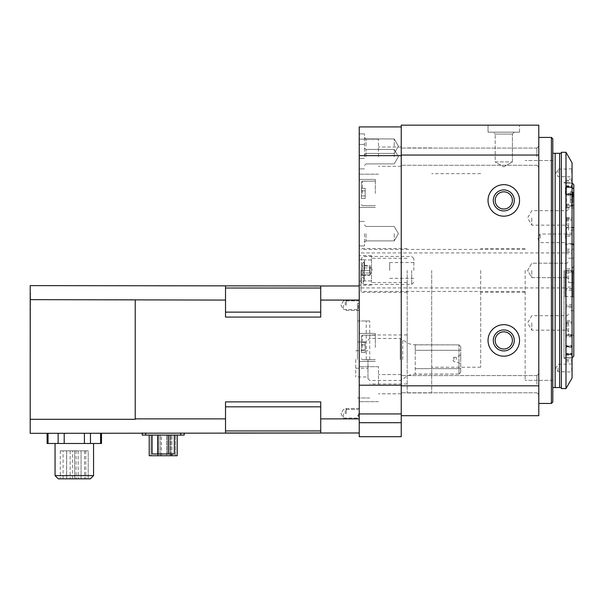 <?xml version="1.0" encoding="UTF-8"?>
<svg xmlns="http://www.w3.org/2000/svg" width="604" height="604" viewBox="0 0 604 604"><rect width="100%" height="100%" fill="white"/><g stroke="black" fill="none" stroke-linecap="round" stroke-linejoin="round"><path stroke-width="0.45" stroke-dasharray="3.02 2.27" d="M369.731 265.375L369.731 272.955L369.731 267.904L362.377 267.904L362.377 272.955L362.377 265.375L362.377 267.904L369.731 267.904L369.731 265.375L362.377 265.375M362.377 275.477L362.377 272.955L362.377 275.477L369.731 275.477L369.731 272.955L362.377 272.955L369.731 272.955L369.731 275.477M362.377 270.426L362.377 263.374L362.377 270.426M364.484 270.426L364.484 261.675L364.484 270.426M364.484 281.102L364.484 259.75L359.229 259.75L359.229 255.726L359.229 285.126L359.229 259.75L364.484 259.75L364.484 281.102L359.229 281.102L364.484 281.102M361.328 193.423L361.328 182.219L361.328 193.423M361.328 198.474L361.328 188.365L361.328 198.474L361.328 188.365L361.328 198.474L365.178 198.474L365.178 195.945L361.328 195.945L365.178 195.945L365.178 190.894L361.328 190.894L365.178 190.894L365.178 188.365L361.328 188.365L365.178 188.365L365.178 198.474L361.328 198.474M361.328 347.436L361.328 336.232L361.328 347.436M361.328 352.487L361.328 342.385L361.328 352.487L361.328 342.385L361.328 352.487L365.178 352.487L365.178 349.958L361.328 349.958L365.178 349.958L365.178 344.907L361.328 344.907L365.178 344.907L365.178 342.385L361.328 342.385L365.178 342.385L365.178 352.487L361.328 352.487M369.731 359.478L369.731 320.973L369.731 359.478M407.187 359.478L407.187 334.971L407.187 359.478M401.237 385.209L401.237 155.651L401.237 385.209L359.229 385.209L359.229 126.915L401.237 126.915L401.237 155.651L359.229 155.651M401.237 155.651L401.237 126.915M359.229 422.694L401.237 422.694L401.237 436.692L359.229 436.692L359.229 413.944L401.237 413.944L401.237 415.688L401.237 413.944L359.229 413.944L359.229 385.209M401.237 422.694L401.237 125.164L538.798 125.164L538.798 155.039L401.237 155.039M401.237 413.944L359.229 413.944M359.229 305.224L359.229 299.969L359.229 305.224M359.229 413.732L359.229 408.478L359.229 413.732M359.229 347.436L359.229 333.431L359.229 347.436M359.229 193.423L359.229 179.418L359.229 193.423M359.229 146.168L359.229 133.914L359.229 146.168M359.229 233.673L359.229 245.926L359.229 233.673M359.229 156.67L359.229 139.162L359.229 156.67M359.229 384.189L359.229 366.688L359.229 384.189M359.229 270.426L359.229 292.306L359.229 270.426M359.229 359.478L359.229 303.472L359.229 359.478M519.546 200.422A15.749 15.749 0 0 1 495.914 214.065A15.749 15.749 0 0 1 495.914 186.779A15.749 15.749 0 0 1 519.546 200.422A15.749 15.749 0 0 1 495.914 214.065A15.749 15.749 0 0 1 495.914 186.779A15.749 15.749 0 0 1 519.546 200.422A15.749 15.749 0 0 1 495.914 214.065A15.749 15.749 0 0 1 495.914 186.779A15.749 15.749 0 0 1 519.546 200.422M519.546 340.437A15.749 15.749 0 0 1 495.914 354.072A15.749 15.749 0 0 1 495.914 326.794A15.749 15.749 0 0 1 519.546 340.437A15.749 15.749 0 0 1 495.914 354.072A15.749 15.749 0 0 1 495.914 326.794A15.749 15.749 0 0 1 519.546 340.437A15.749 15.749 0 0 1 495.914 354.072A15.749 15.749 0 0 1 495.914 326.794A15.749 15.749 0 0 1 519.546 340.437M401.237 415.688L538.798 415.688L538.798 155.039M538.798 385.82L401.237 385.82M488.04 125.164L519.546 125.164L488.04 125.164L519.546 125.164L488.04 125.164L488.04 132.163L519.546 132.163L488.04 132.163L519.546 132.163L488.04 132.163L488.04 125.164M538.798 384.189L538.798 373.687L538.798 384.189M538.798 156.67L538.798 146.168L538.798 156.67M538.798 270.426L538.798 403.442L538.798 270.426M551.399 403.442L551.399 137.418M552.796 402.038L552.796 138.814M552.796 270.426L552.796 387.557L552.796 270.426M525.148 270.426L525.148 380.339L525.148 270.426M480.693 270.426L480.693 367.209L480.693 270.426M431.686 270.426L431.686 392.94L431.686 270.426M407.187 270.426L407.187 392.94L407.187 270.426M512.396 340.437A8.607 8.607 0 0 1 503.796 349.036A8.607 8.607 0 0 1 495.189 340.437A8.607 8.607 0 0 1 503.796 331.83A8.607 8.607 0 0 1 512.396 340.437A8.607 8.607 0 0 1 499.493 347.889A8.607 8.607 0 0 1 499.493 332.978A8.607 8.607 0 0 1 512.396 340.437A8.607 8.607 0 0 1 499.493 347.889A8.607 8.607 0 0 1 499.493 332.978A8.607 8.607 0 0 1 512.396 340.437M512.396 200.422A8.607 8.607 0 0 1 503.796 209.029A8.607 8.607 0 0 1 495.189 200.422A8.607 8.607 0 0 1 503.796 191.815A8.607 8.607 0 0 1 512.396 200.422A8.607 8.607 0 0 1 499.493 207.874A8.607 8.607 0 0 1 499.493 192.97A8.607 8.607 0 0 1 512.396 200.422A8.607 8.607 0 0 1 499.493 207.874A8.607 8.607 0 0 1 499.493 192.97A8.607 8.607 0 0 1 512.396 200.422M514.291 340.437A10.502 10.502 0 0 1 498.542 349.527A10.502 10.502 0 0 1 498.542 331.339A10.502 10.502 0 0 1 514.291 340.437M514.291 200.422A10.502 10.502 0 0 1 498.542 209.512A10.502 10.502 0 0 1 498.542 191.325A10.502 10.502 0 0 1 514.291 200.422M495.189 161.917L512.396 161.917L495.189 161.917L495.189 134.058L512.396 134.058L495.189 134.058L493.294 132.163L514.291 132.163L493.294 132.163L514.291 132.163L493.294 132.163L495.189 134.058L512.396 134.058L495.189 134.058L495.189 161.917L512.396 161.917L495.189 161.917L503.796 166.885L495.189 161.917M536.903 384.189L536.903 375.582L536.903 384.189M401.237 384.189L401.237 393.816L401.237 384.189M378.481 384.189L378.481 366.688L378.481 384.189M536.903 156.67L536.903 148.063L536.903 156.67M401.237 156.67L401.237 147.044L401.237 156.67M378.481 156.67L378.481 139.162L378.481 156.67M364.484 156.67L364.484 144.416L364.484 156.67M365.994 156.67L365.994 149.43L365.994 156.67M394.231 156.67L394.231 149.43L394.231 156.67M364.484 233.673L364.484 245.926L364.484 233.673M365.994 233.673L365.994 240.905L365.994 233.673M394.231 233.673L394.231 240.905L394.231 233.673M364.484 146.168L364.484 133.914L364.484 146.168M365.994 146.168L365.994 138.928L365.994 146.168M394.231 146.168L394.231 138.928L394.231 146.168M375.333 347.436L375.333 333.431L375.333 347.436M375.333 193.423L375.333 179.418L375.333 193.423M365.178 349.958L361.328 349.958L365.178 349.958L365.178 344.907L361.328 344.907L365.178 344.907L365.178 342.385L365.178 349.958M365.178 195.945L361.328 195.945L365.178 195.945L365.178 190.894L361.328 190.894L365.178 190.894L365.178 188.365L365.178 195.945M346.303 413.732L346.303 408.478L346.303 413.732M345.231 413.732L345.231 409.55L345.231 413.732M346.303 305.224L346.303 299.969L346.303 305.224M345.231 305.224L345.231 301.041L345.231 305.224M371.483 280.928L364.484 280.928L371.483 280.928L371.483 255.726L371.483 280.928M371.483 259.924L364.484 259.924L371.483 259.924M371.483 270.426L371.483 282.536L371.483 270.426M364.076 270.426L364.076 261.675L364.076 270.426M460.739 372.298L460.739 346.651L458.987 344.892L415.235 344.786L415.235 350.297L460.739 350.297L460.739 346.651L460.739 372.298L460.739 368.651L460.739 372.298L458.987 374.065L458.987 344.892L458.987 374.065L460.739 372.298M458.987 374.065L415.235 374.163L415.235 344.892L415.235 374.065L458.987 374.065M355.733 359.478L355.733 376.979L355.733 359.478M367.979 359.478L367.979 378.731L367.979 359.478M135.213 300.075L225.518 300.075L225.518 285.971L30.2 285.617L30.2 433.332L225.518 432.985L225.518 418.874L135.213 418.874L135.213 299.644L135.213 418.874M84.409 433.332L58.135 433.332L90.472 433.332L84.409 433.332L84.409 443.479L101.517 443.479M58.135 433.332L47.097 433.332L58.135 433.332L58.135 443.479L84.409 443.479M90.472 433.332L101.517 433.332L90.472 433.332L90.472 443.479M30.2 425.979L30.547 292.97L30.2 425.979M149.211 455.733L157.908 455.733L157.908 435.084L149.211 435.084L171.913 435.084L157.908 435.084L157.908 453.981M177.214 435.084L171.913 435.084L177.214 435.084L177.214 455.733L171.913 455.733L171.913 435.084L171.913 453.981M142.212 432.985L145.707 432.985L142.212 432.985L142.212 435.084L184.212 435.084L184.212 432.985L145.707 432.985L184.212 432.985M174.329 435.084L152.095 435.084L174.329 435.084L152.095 435.084L174.329 435.084L174.329 453.981L168.773 453.981L168.773 435.084L168.773 453.981L174.329 453.981L168.773 453.981L168.773 435.084M225.518 418.874L225.518 401.871L225.518 432.985L225.518 401.871L320.724 401.871L320.724 432.985L320.724 430.931L320.724 432.985L359.229 432.985L359.229 418.874L359.229 432.985M30.2 419.312L135.213 419.312L135.213 299.644L30.2 299.644M366.228 359.478L366.228 320.973L366.228 359.478M357.477 359.478L357.477 303.472L357.477 359.478M359.229 300.075L359.229 418.874L359.229 285.971L359.229 300.075L320.724 300.075L320.724 285.971L359.229 285.971M320.724 300.075L320.724 317.077L320.724 285.971L225.518 285.971L225.518 288.017L225.518 285.971M320.724 418.874L359.229 418.874M225.518 300.075L225.518 317.077L225.518 288.017L225.518 317.077L320.724 317.077L320.724 312.125L225.518 312.125M320.724 285.971L320.724 312.125M343.48 305.224L343.48 309.527L343.48 305.224M358.285 305.224L358.285 309.527L358.285 305.224M343.48 413.732L343.48 418.036L343.48 413.732M358.285 413.732L358.285 418.036L358.285 413.732M150.962 455.733L160.317 455.733L150.962 455.733L150.962 435.084L175.462 435.084L150.962 435.084L150.962 455.733M170.819 455.733L160.317 455.733L175.462 455.733L170.819 455.733L170.819 435.084L170.819 455.733M157.908 455.733L171.913 455.733M175.462 455.733L175.462 435.084L175.462 455.733M159.713 455.733L161.464 455.733L159.713 455.733M159.713 435.084L161.464 435.084L159.713 435.084M168.463 455.733L166.712 455.733L168.463 455.733M168.463 435.084L166.712 435.084L168.463 435.084M152.095 435.084L152.095 453.981L168.773 453.981L157.652 453.981L157.652 435.084L157.652 453.981L168.773 453.981M167.587 435.084L158.837 435.084L167.587 435.084L158.837 435.084L167.587 435.084L167.587 453.981L158.837 453.981L167.587 453.981L158.837 453.981L167.587 453.981L167.587 435.084M157.652 453.981L157.652 435.084M47.097 443.479L58.135 443.479M93.56 443.479L55.055 443.479L93.56 443.479M90.336 478.836L58.271 478.836M88.207 478.836L60.302 478.836L88.207 478.836L88.207 450.833L60.302 450.833L88.207 450.833L88.207 478.836M93.56 475.612L55.055 475.612M63.103 450.833L66.606 450.833L63.103 450.833L63.103 478.836L66.606 478.836L63.103 478.836M66.659 450.833L70.162 450.833L66.659 450.833L66.659 478.836L70.162 478.836L66.659 478.836L70.162 478.836L66.659 478.836L66.659 450.833L70.162 450.833L66.659 450.833M72.555 450.833L76.051 450.833L72.555 450.833L72.555 478.836L76.051 478.836L72.555 478.836M74.654 450.833L78.158 450.833L74.654 450.833L74.654 478.836L78.158 478.836L74.654 478.836L78.158 478.836L74.654 478.836L74.654 450.833L78.158 450.833L74.654 450.833M81.072 450.833L84.568 450.833L81.072 450.833L81.072 478.836L84.568 478.836L81.072 478.836L84.568 478.836L81.072 478.836L81.072 450.833L84.568 450.833L81.072 450.833M88.207 450.833L85.859 450.833L88.207 450.833M453.951 359.478L453.951 357.289L453.951 359.478M456.284 359.478L456.284 357.289L456.284 359.478M460.739 359.478L460.739 354.835L460.739 359.478M460.739 346.651L460.739 350.297L415.235 350.297L415.235 344.892L458.987 344.892L460.739 346.651M415.235 368.651L460.739 368.651L415.235 368.651M570.297 202.597L570.297 191.74L570.297 202.597L572.751 202.159L572.751 206.236L572.751 195.673L572.751 202.159M572.751 194.73L570.297 194.284M564 270.426L564 358.285L564 270.426M565.397 193.763L565.397 187.746L565.752 194.292L572.048 194.292L572.048 195.167L565.752 195.167L565.752 205.073L572.048 205.073L572.048 206.236L565.752 206.236L565.752 218.708L572.048 218.708L572.048 220.113L565.752 220.113L565.752 234.609L572.048 234.609L572.048 236.187L565.752 236.187L565.752 252.072L572.048 252.072L572.048 253.756L565.752 253.756L565.752 270.335L572.048 270.335L572.048 360.173L572.048 243.623L566.446 243.623L566.446 249.173L566.446 227.474L566.446 243.623M565.397 187.746L565.752 187.051L565.752 193.763M565.397 194.254L566.446 194.254L566.446 208.018L566.446 187.61L572.048 187.61L572.048 182.921L572.048 357.938L565.752 357.961L572.048 357.817L565.752 357.621L565.752 354.012L572.048 354.012L572.048 353.468L565.752 353.468L565.752 346.56L572.048 346.56L572.048 345.692L565.752 345.692L565.752 335.779L572.048 335.779L572.048 334.616L565.752 334.624L565.752 322.143L572.048 322.143L572.048 320.747L565.752 320.747L565.752 306.243L572.048 306.243L572.048 304.673L565.752 304.673L565.752 288.788L572.048 288.788L572.048 287.104L565.752 287.104L565.752 270.517L572.048 270.517L572.048 268.803L565.752 268.803L565.752 252.253L572.048 252.253L572.048 250.577L565.752 250.577L565.752 234.775L572.048 234.775L572.048 233.212L565.752 233.212L565.752 218.859L572.048 218.859L572.048 217.478L565.752 217.478L565.752 205.194L572.048 205.194L572.048 204.061L565.752 204.061L565.752 194.382L572.048 194.382L572.048 193.537L565.752 193.537L565.752 186.9L572.048 186.9L572.048 186.379L565.752 186.379L565.752 183.057L572.048 182.899L565.752 182.567L565.752 183.042L572.048 183.042L565.752 183.238L565.752 186.84L572.048 186.84L572.048 187.383L565.752 187.746M572.048 354.473L565.752 354.473L565.752 357.794L572.048 357.794M572.048 347.315L565.752 347.315L565.752 353.959L572.048 353.959M572.048 336.798L565.752 336.798L565.752 346.469L572.048 346.469M565.752 323.374L565.752 335.665L572.048 335.658L565.752 335.665L565.752 323.374L572.048 323.374M572.048 307.64L565.752 307.64L565.752 321.992L572.048 321.992M572.048 290.282L565.752 290.282L565.752 306.077L572.048 306.077M572.048 272.049L565.752 272.049L565.752 288.606L572.048 288.606M566.446 227.784L572.048 227.784L572.048 194.767L566.446 194.767M565.397 187.942L566.446 187.61M572.751 188.078L572.048 187.61M573.8 184.665L573.8 356.186M573.8 270.426L573.8 243.125L573.8 270.426M573.8 322.929L573.8 335.182L573.8 322.929M573.8 196.957L573.8 208.018L573.8 196.957M573.8 245.428L573.8 249.173L573.8 245.428M573.8 227.482L566.446 227.474M573.8 217.923L573.8 230.177L573.8 217.923M572.751 270.426L572.751 296.677L572.751 270.426M565.05 270.426L565.05 296.677L565.05 270.426M360.981 270.426L360.981 291.43L360.981 270.426M555.144 153.303L555.144 387.557M559.621 153.303L559.621 387.557M561.373 152.291L561.373 388.561M565.986 152.291L565.986 388.561M572.048 162.793L572.048 378.059M564 357.938L572.048 357.938L572.048 361.781L572.048 357.817M572.048 253.756L572.048 270.335M572.048 236.187L572.048 252.072M572.048 220.113L572.048 234.609M565.752 218.708L565.752 206.228L572.048 206.228L572.048 218.708M572.048 195.167L572.048 205.073M572.048 187.383L572.048 194.292M572.048 183.238L572.048 186.84M572.048 182.899L572.048 186.379M572.048 193.537L572.048 186.9M572.048 204.061L572.048 194.382M572.048 217.478L572.048 205.194M572.048 233.212L572.048 218.859M572.048 250.577L572.048 234.775M572.048 268.803L572.048 252.253M572.048 287.104L572.048 270.517M572.048 304.673L572.048 288.788M572.048 320.747L572.048 306.243M565.752 322.143L565.752 334.624L572.048 334.624L572.048 322.143M572.048 345.692L572.048 335.779M572.048 353.468L572.048 346.56M572.048 357.621L572.048 354.012M572.048 172.872L572.048 168.841L572.048 172.872M572.048 367.987L572.048 372.011L572.048 367.987M565.752 272.049L565.752 288.606M565.752 290.282L565.752 306.077M565.752 307.64L565.752 321.992M565.752 336.798L565.752 346.469M565.752 347.315L565.752 353.959M565.752 354.473L565.752 357.794M565.752 357.621L565.752 354.012M565.752 353.468L565.752 346.56M565.752 345.692L565.752 335.779M565.752 320.747L565.752 306.243M565.752 304.673L565.752 288.788M565.752 287.104L565.752 270.517M565.752 268.803L565.752 252.253M565.752 250.577L565.752 234.775M565.752 233.212L565.752 218.859M565.752 217.478L565.752 205.194M565.752 204.061L565.752 194.382M565.752 193.537L565.752 186.9M565.752 186.379L565.752 179.071L572.048 179.071M565.752 182.899L565.752 179.071M565.752 183.238L565.752 186.84M565.752 187.383L565.752 194.292M565.752 195.167L565.752 205.073M565.752 220.113L565.752 234.609M565.752 236.187L565.752 252.072M565.752 253.756L565.752 270.335M568.553 322.929L568.553 335.182L568.553 322.929M567.035 322.929L567.035 330.169L567.035 322.929M531.799 322.929L531.799 330.169L531.799 322.929M568.553 270.426L568.553 282.68L568.553 270.426M567.035 270.426L567.035 277.659L567.035 270.426M531.799 270.426L531.799 277.659L531.799 270.426M568.553 217.923L568.553 230.177L568.553 217.923M567.035 217.923L567.035 225.156L567.035 217.923M531.799 217.923L531.799 225.156L531.799 217.923M566.446 238.323L566.446 243.578L566.446 238.323M566.446 194.254L566.446 187.942M540.195 238.323L540.195 234.02L540.195 238.323M565.503 238.323L565.503 234.02L565.503 238.323M570.297 191.74L572.751 192.178L572.751 199.607L570.297 200.052M572.751 195.673L572.751 199.607M558.051 367.987L558.051 371.664L558.051 367.987M571.701 367.987L571.701 371.664L571.701 367.987M558.051 172.872L558.051 169.196L558.051 172.872M571.701 172.872L571.701 169.196L571.701 172.872M573.453 270.426L573.453 274.805L573.453 270.426M389.686 270.426L389.686 262.551L389.686 270.426M413.838 270.426L413.838 258.572L413.838 270.426M411.686 270.426L411.686 284.431L411.686 270.426M363.48 270.426L363.48 284.431L363.48 270.426M361.328 270.426L361.328 258.572L361.328 282.279L361.328 266.054L361.328 274.805L361.328 270.426L370.078 270.426L370.078 274.805L361.328 274.805L370.078 274.805L370.078 270.426L361.328 270.426M370.078 266.054L370.078 270.426L370.078 266.054L361.328 266.054L370.078 266.054M370.078 270.426L370.078 274.631L370.078 270.426M362.377 347.436L362.377 335.182L362.377 347.436M362.377 193.423L362.377 181.17L362.377 193.423M320.724 406.824L225.518 406.824M320.724 430.931L225.518 430.931M320.724 288.017L225.518 288.017M145.707 435.084L145.707 432.985M180.717 435.084L180.717 432.985M160.317 455.733L160.317 435.084L160.317 455.733M64.198 443.479L64.198 433.332M100.574 443.479L100.574 433.332M48.033 443.479L48.033 433.332M402.725 359.478L402.725 339.524L402.725 359.478M400.226 359.478L400.226 338.474L400.226 359.478M571.701 202.597L571.701 194.284M571.701 191.74L571.701 200.052M407.187 334.971L369.731 334.971M407.187 383.978L369.731 383.978M369.731 320.973L359.229 320.973M369.731 397.976L359.229 397.976M552.796 160.521L525.148 160.521L552.796 160.521M552.796 380.339L525.148 380.339L552.796 380.339M525.148 248.554L480.693 248.554M525.148 292.306L480.693 292.306M480.693 173.642L431.686 173.642M480.693 367.209L431.686 367.209M431.686 147.92L407.187 147.92M431.686 392.94L407.187 392.94M407.187 248.554L359.229 248.554M407.187 292.306L359.229 292.306M503.796 166.885L512.396 161.917L512.396 134.058L514.291 132.163L512.396 134.058L512.396 161.917L503.796 166.885M519.546 132.163L519.546 125.164L519.546 132.163M536.903 392.796L538.798 394.691L536.903 392.796L401.237 392.796L536.903 392.796M536.903 375.582L538.798 373.687L536.903 375.582L401.237 375.582L536.903 375.582M401.237 374.563L378.481 374.563L401.237 374.563M401.237 393.816L378.481 393.816L401.237 393.816M378.481 366.688L359.229 366.688L378.481 366.688M378.481 401.69L359.229 401.69L378.481 401.69M536.903 165.269L538.798 167.165L536.903 165.269L401.237 165.269L536.903 165.269M536.903 148.063L538.798 146.168L536.903 148.063L401.237 148.063L536.903 148.063M401.237 147.044L378.481 147.044L401.237 147.044M401.237 166.289L378.481 166.289L401.237 166.289M378.481 139.162L359.229 139.162L378.481 139.162M378.481 174.171L359.229 174.171L378.481 174.171M359.229 168.916L364.484 168.916L359.229 168.916M359.229 144.416L364.484 144.416L359.229 144.416M365.994 149.43L364.484 147.92L365.994 149.43L394.231 149.43L398.414 156.67L394.231 163.903L365.994 163.903L364.484 165.421L365.994 163.903L394.231 163.903L398.414 156.67L394.231 149.43L365.994 149.43M359.229 245.926L364.484 245.926L359.229 245.926M359.229 221.419L364.484 221.419L359.229 221.419M365.994 226.44L364.484 224.922L365.994 226.44L394.231 226.44L398.414 233.673L394.231 240.905L365.994 240.905L364.484 242.423L365.994 240.905L394.231 240.905L398.414 233.673L394.231 226.44L365.994 226.44M359.229 158.414L364.484 158.414L359.229 158.414M359.229 133.914L364.484 133.914L359.229 133.914M365.994 138.928L364.484 137.418L365.994 138.928L394.231 138.928L398.414 146.168L394.231 153.401L365.994 153.401L364.484 154.918L365.994 153.401L394.231 153.401L398.414 146.168L394.231 138.928L365.994 138.928M362.377 359.682L361.328 358.633L362.377 359.682L375.333 359.682L362.377 359.682M362.377 335.182L361.328 336.232L362.377 335.182L375.333 335.182L362.377 335.182M375.333 333.431L359.229 333.431L375.333 333.431M375.333 361.434L359.229 361.434L375.333 361.434M362.377 205.67L361.328 204.62L362.377 205.67L375.333 205.67L362.377 205.67M362.377 181.17L361.328 182.219L362.377 181.17L375.333 181.17L362.377 181.17M375.333 179.418L359.229 179.418L375.333 179.418M375.333 207.421L359.229 207.421L375.333 207.421M359.229 408.478L346.303 408.478L345.231 409.55L346.303 408.478L359.229 408.478L358.285 409.429L359.229 408.478M359.229 418.98L346.303 418.98L345.231 417.908L346.303 418.98L359.229 418.98L358.285 418.036L359.229 418.98M359.229 299.969L346.303 299.969L345.231 301.041L346.303 299.969L359.229 299.969L358.285 300.92L359.229 299.969M359.229 310.471L346.303 310.471L345.231 309.399L346.303 310.471L359.229 310.471L358.285 309.527L359.229 310.471M371.483 255.726L359.229 255.726M371.483 285.126L359.229 285.126M407.187 258.323L371.483 258.323M407.187 282.536L371.483 282.536M364.484 261.675L362.377 263.374M364.484 279.176L362.377 277.478M355.733 368.229L367.979 368.229M355.733 350.728L367.979 350.728M357.477 397.976L366.228 397.976M357.477 320.973L366.228 320.973M357.477 415.484L359.229 415.484M357.477 303.472L359.229 303.472M340.996 305.224L343.48 309.527L358.285 309.527L343.48 309.527L340.996 305.224L343.48 300.92L358.285 300.92L343.48 300.92L340.996 305.224M340.996 413.732L343.48 418.036L358.285 418.036L343.48 418.036L340.996 413.732L343.48 409.429L358.285 409.429L343.48 409.429L340.996 413.732M161.464 455.733L161.464 435.084M157.961 455.733L157.961 435.084M170.215 455.733L170.215 435.084L170.215 455.733M166.712 455.733L166.712 435.084L166.712 455.733M158.837 453.981L158.837 435.084L158.837 453.981M60.302 450.833L60.302 478.836M66.606 450.833L66.606 478.836M70.162 450.833L70.162 478.836L70.162 450.833M76.051 450.833L76.051 478.836M78.158 450.833L78.158 478.836L78.158 450.833M84.568 450.833L84.568 478.836L84.568 450.833M85.859 450.833L85.859 478.836M366.228 341.977L355.733 341.977M366.228 376.979L355.733 376.979M460.739 354.835L456.284 357.289L453.951 357.289L452.69 359.478L453.951 361.66L456.284 361.66L460.739 364.114M367.979 378.731L369.731 380.475L400.226 380.475L402.725 379.425C406.19 375.998 410.358 374.238 415.235 374.163M367.979 340.226L369.731 338.474L400.226 338.474L402.725 339.524C406.19 342.959 410.358 344.71 415.235 344.786M566.446 207.285L571.701 207.285L572.751 206.236M564 358.285L565.752 358.285M564 182.567L565.752 182.567M564 182.921L572.048 182.921M565.05 296.677L572.751 296.677L573.8 297.727M565.05 244.175L572.751 244.175L573.8 243.125M565.05 252.925L360.981 252.925M565.05 287.927L360.981 287.927M525.148 249.422L360.981 249.422M525.148 291.43L360.981 291.43M565.752 346.817L572.048 346.817M565.752 355.107L572.048 355.107M565.752 360.173L572.048 360.173M565.752 361.781L572.048 361.781M565.752 359.878L572.048 359.878M565.752 354.54L572.048 354.54M565.752 345.994L572.048 345.994M565.752 205.186L572.048 205.186M565.752 194.035L572.048 194.035M565.752 185.745L572.048 185.745M565.752 180.687L572.048 180.687M565.752 180.974L572.048 180.974M565.752 186.319L572.048 186.319M565.752 194.858L572.048 194.858M573.8 310.683L568.553 310.683M573.8 335.182L568.553 335.182M568.553 314.178L567.035 315.696L531.799 315.696L527.617 322.929L531.799 330.169L567.035 330.169L568.553 331.679M573.8 258.172L568.553 258.172L573.8 258.172M573.8 282.68L568.553 282.68L573.8 282.68M567.035 277.659L568.553 279.176L567.035 277.659L531.799 277.659L527.617 270.426L531.799 263.193L567.035 263.193L568.553 261.675L567.035 263.193L531.799 263.193L527.617 270.426L531.799 277.659L567.035 277.659M573.8 205.67L568.553 205.67M573.8 230.177L568.553 230.177M568.553 209.173L567.035 210.69L531.799 210.69L527.617 217.923L531.799 225.156L567.035 225.156L568.553 226.674M566.446 249.173L573.8 249.173M566.446 208.018L573.8 208.018M566.446 233.076L565.503 234.02L540.195 234.02L537.711 238.323L540.195 242.627L565.503 242.627L566.446 243.578M565.752 187.051L572.048 187.112M572.048 363.963L558.051 364.31L555.929 367.987L558.051 371.664L572.048 372.011M572.048 168.841L558.051 169.196L555.929 172.872L558.051 176.542L572.048 176.897M573.8 266.054L570.818 270.426L573.8 274.805M413.838 262.551L389.686 262.551M413.838 278.301L389.686 278.301M413.838 258.572L411.686 256.428L363.48 256.428L361.328 258.572M413.838 282.279L411.686 284.431L363.48 284.431L361.328 282.279M370.078 274.631L372.509 270.426L370.078 266.228"/><path stroke-width="0.91" d="M401.237 126.915L359.229 126.915L359.229 436.692L401.237 436.692L401.237 422.694L359.229 422.694M401.237 155.651L359.229 155.651M401.237 385.209L359.229 385.209M401.237 413.944L359.229 413.944M401.237 155.039L538.798 155.039L538.798 125.164L401.237 125.164L401.237 422.694M519.546 200.422A15.749 15.749 0 0 1 495.914 214.065A15.749 15.749 0 0 1 495.914 186.779A15.749 15.749 0 0 1 519.546 200.422M519.546 340.437A15.749 15.749 0 0 1 495.914 354.072A15.749 15.749 0 0 1 495.914 326.794A15.749 15.749 0 0 1 519.546 340.437M538.798 155.039L538.798 385.82L401.237 385.82M538.798 385.82L538.798 415.688L401.237 415.688M538.798 137.418L551.399 137.418L551.399 403.442L538.798 403.442M551.399 137.418L552.796 138.814L552.796 402.038L551.399 403.442M514.291 340.437A10.502 10.502 0 0 1 498.542 349.527A10.502 10.502 0 0 1 498.542 331.339A10.502 10.502 0 0 1 514.291 340.437M512.396 340.437A8.607 8.607 0 0 1 499.493 347.889A8.607 8.607 0 0 1 499.493 332.978A8.607 8.607 0 0 1 512.396 340.437M514.291 200.422A10.502 10.502 0 0 1 498.542 209.512A10.502 10.502 0 0 1 498.542 191.325A10.502 10.502 0 0 1 514.291 200.422M512.396 200.422A8.607 8.607 0 0 1 499.493 207.874A8.607 8.607 0 0 1 499.493 192.97A8.607 8.607 0 0 1 512.396 200.422M30.2 299.644L225.518 300.075L225.518 317.077L320.724 317.077L320.724 285.971L30.2 285.617L30.2 433.332L359.229 432.985M184.212 432.985L184.212 435.084L142.212 435.084L142.212 432.985M320.724 432.985L225.518 432.985L225.518 401.871L320.724 401.871L320.724 432.985M135.213 300.075L135.213 418.874L225.518 418.874M135.213 418.874L135.213 419.312L30.2 419.312M225.518 285.971L225.518 300.075M320.724 418.874L359.229 418.874M320.724 300.075L359.229 300.075M320.724 285.971L359.229 285.971M177.214 435.084L177.214 455.733L149.211 455.733L149.211 435.084L149.211 455.733M168.773 435.084L168.773 453.981L174.329 453.981L174.329 435.084M168.773 453.981L157.652 453.981L157.652 435.084M157.652 453.981L152.095 453.981L152.095 435.084M101.517 433.332L101.517 443.479L47.097 443.479L47.097 433.332M93.56 475.612L55.055 475.612L58.271 478.836L90.336 478.836L93.56 475.612L93.56 443.479M55.055 475.612L55.055 443.479M572.751 195.673L572.751 192.178M572.048 243.623L573.8 245.428L573.8 227.482L572.048 227.784M572.048 194.767L573.8 196.957L573.8 188.841L572.751 188.078M573.8 188.841L573.8 184.665L572.048 182.921M572.048 357.938L573.8 356.186L573.8 245.428M573.8 227.482L573.8 196.957M552.796 387.557L555.144 387.557L555.144 153.303L552.796 153.303M555.144 387.557L559.621 387.557L559.621 153.303L555.144 153.303M561.373 388.561L561.373 152.291L565.986 152.291L565.986 388.561L561.373 388.561M565.986 388.561L572.048 378.059L572.048 162.793L565.986 152.291M320.724 312.125L225.518 312.125M320.724 288.017L225.518 288.017M320.724 430.931L225.518 430.931M320.724 406.824L225.518 406.824M180.717 435.084L180.717 432.985M145.707 435.084L145.707 432.985M157.908 455.733L157.908 453.981M171.913 455.733L171.913 453.981M100.574 443.479L100.574 433.332M90.472 443.479L90.472 433.332M84.409 443.479L84.409 433.332M64.198 443.479L64.198 433.332M58.135 443.479L58.135 433.332M48.033 443.479L48.033 433.332M561.373 153.303L559.621 153.303M561.373 387.557L559.621 387.557M571.701 187.051L572.751 188.101"/></g></svg>
